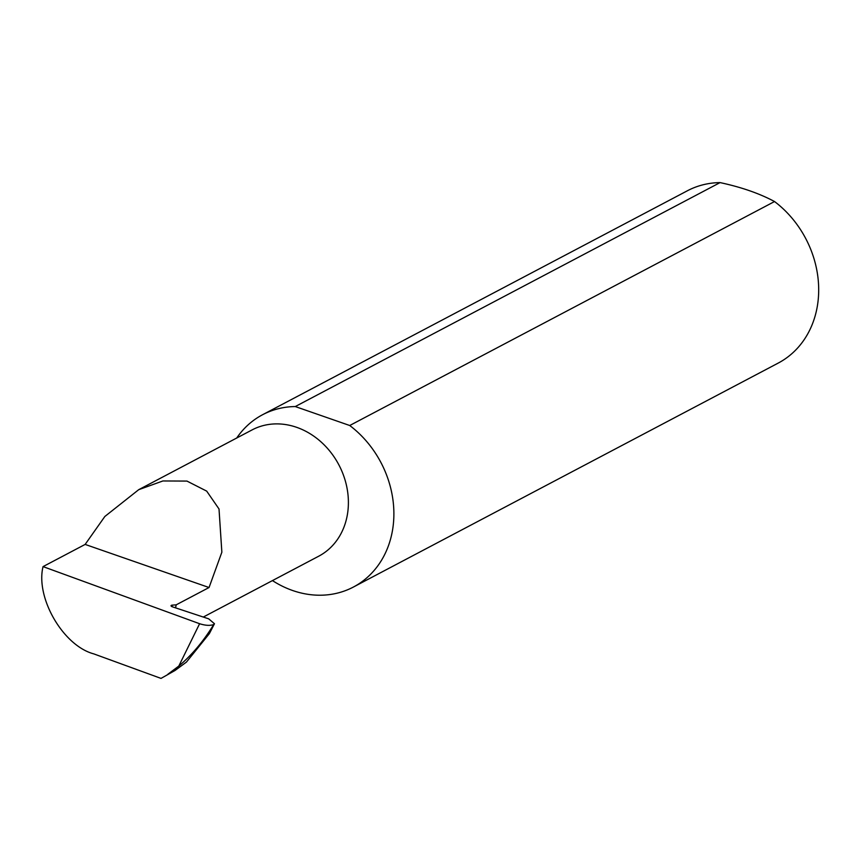 <?xml version="1.0" encoding="UTF-8"?>
<svg xmlns="http://www.w3.org/2000/svg" width="861" height="861" viewBox="0 0 861 861"><rect width="100%" height="100%" fill="white"/><g stroke="black" fill="none" stroke-linecap="round" stroke-linejoin="round"><path stroke-width="1.29" d="M199.601 623.719C205.327 625.538 209.987 625.829 213.582 624.58L213.044 625.624C203.002 641.843 191.583 655.318 178.808 666.059L199.601 623.719L43.05 566.613L85.142 544.421L104.848 516.482L138.729 489.672L162.89 480.965L186.966 481.084L206.694 491.125L219.017 508.991L221.858 552.213L209.051 587.525L176.193 604.842L172.254 605.143A2.594 0.926 9.7 0 0 171.038 605.713A2.594 0.926 9.7 0 0 172.448 606.822L208.696 618.844L214.464 623.73L209.697 632.986M138.729 489.672L252.133 429.887A71.398 60.41 62.2 0 1 320.798 441.693A71.398 60.41 62.2 0 1 347.392 514.587A71.398 60.41 62.2 0 1 318.731 556.195L203.304 617.046M272.442 580.594A97.39 82.408 -117.8 0 0 353.408 587.041L778.215 363.084A97.39 82.408 -117.8 0 0 817.315 306.322A97.39 82.408 -117.8 0 0 774.534 201.539C759.542 193.499 741.396 187.181 720.065 182.597A97.39 82.408 -117.8 0 0 687.379 190.776L262.573 414.733A97.39 82.408 -117.8 0 0 236.71 438.023M720.065 182.597L295.269 406.553A97.39 82.408 -117.8 0 0 262.573 414.733M353.408 587.041A97.39 82.408 -117.8 0 0 392.508 530.29A97.39 82.408 -117.8 0 0 349.727 425.506L774.534 201.539M43.05 566.613C35.355 597.825 63.251 645.815 93.774 653.876L161.018 678.403L175.074 670.45L186.428 662.098L209.374 633.61L213.044 625.624M178.808 666.059L167.82 674.281M161.018 678.403L175.074 670.45M213.582 624.58L214.464 623.73M85.142 544.421L209.051 587.525M295.269 406.553L349.727 425.506M175.558 607.855L176.193 604.842M171.996 606.65L172.254 605.143"/></g></svg>
